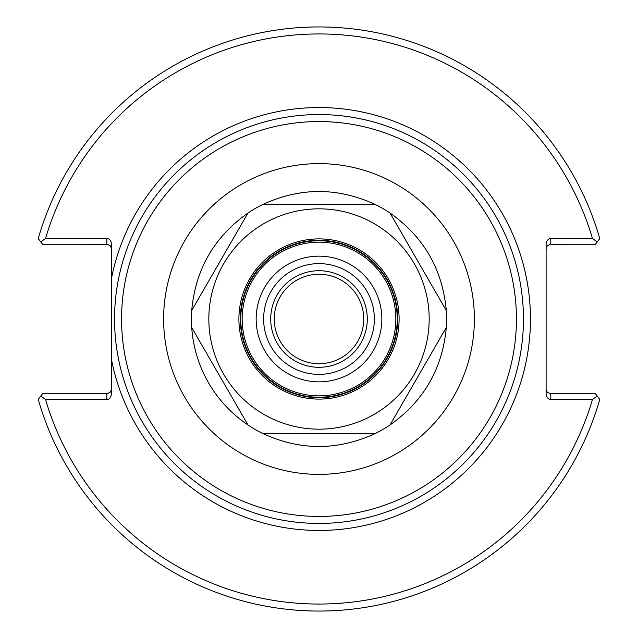 <?xml version="1.0" encoding="UTF-8"?>
<svg xmlns="http://www.w3.org/2000/svg" width="638" height="638" viewBox="0 0 638 638"><rect width="100%" height="100%" fill="white"/><g stroke="black" fill="none" stroke-linecap="round" stroke-linejoin="round"><path stroke-width="0.96" d="M111.522 278.208L111.522 359.792A211.449 211.449 0 0 0 436.344 494.905A211.449 211.449 0 0 0 436.344 143.095A211.449 211.449 0 0 0 111.522 278.208L111.522 245A6.611 4.673 -90 0 0 106.849 238.389L45.585 238.389A285.05 285.05 0 0 1 592.415 238.389L550.777 238.389A6.611 4.673 -90 0 0 546.104 245L546.104 393A6.611 4.673 90 0 0 550.777 399.611L592.415 399.611A285.05 285.05 0 0 1 45.585 399.611L106.849 399.611A6.611 4.673 90 0 0 111.522 393L111.522 359.792M319 523.439A204.439 204.439 0 0 0 496.053 216.776A204.439 204.439 0 0 0 141.947 216.776A204.439 204.439 0 0 0 319 523.439A204.439 204.439 0 0 0 496.053 216.776A204.439 204.439 0 0 0 141.947 216.776A204.439 204.439 0 0 0 319 523.439M363.74 319A44.74 44.74 0 0 1 296.63 357.751A44.74 44.74 0 0 1 296.63 280.249A44.74 44.74 0 0 1 363.74 319M319 367.297A48.297 48.297 0 0 1 277.179 294.852A48.297 48.297 0 0 1 360.821 294.852A48.297 48.297 0 0 1 319 367.297A48.297 48.297 0 0 1 277.179 294.852A48.297 48.297 0 0 1 360.821 294.852A48.297 48.297 0 0 1 319 367.297M546.104 389.092L547.125 392.011L550.259 393.742L595.485 393.766L599.776 399.396A292.06 292.06 0 0 1 38.224 399.396L40.808 396.007L45.585 399.611M592.415 399.611L597.192 396.007M546.104 248.908L547.125 245.989L550.259 244.258L595.485 244.234L597.192 241.993L592.415 238.389M111.522 248.908L110.502 245.989L107.367 244.258L42.515 244.234L38.224 238.604A292.06 292.06 0 0 1 599.776 238.604L597.192 241.993M45.585 238.389L40.808 241.993M111.522 389.092L110.502 392.011L107.367 393.742L42.515 393.766L40.808 396.007M251.244 358.117A78.235 78.235 0 0 0 358.117 386.756A78.235 78.235 0 0 0 386.756 279.883A78.235 78.235 0 0 0 279.883 251.244A78.235 78.235 0 0 0 251.244 358.117M271.046 346.689A55.378 55.378 0 0 1 319 263.622A55.378 55.378 0 0 1 366.954 346.689A55.378 55.378 0 0 1 271.046 346.689M264.571 350.429A62.851 62.851 0 0 1 319 256.149A62.851 62.851 0 0 1 373.429 350.429A62.851 62.851 0 0 1 264.571 350.429M252.457 357.416A76.831 76.831 0 0 1 319 242.169A76.831 76.831 0 0 1 385.543 357.416A76.831 76.831 0 0 1 252.457 357.416M223.587 374.083A110.167 110.167 0 0 1 319 208.833A110.167 110.167 0 0 1 414.413 374.083A110.167 110.167 0 0 1 223.587 374.083M249.625 359.05A80.109 80.109 0 0 1 319 238.891A80.109 80.109 0 0 1 388.375 359.05A80.109 80.109 0 0 1 249.625 359.05M250.838 358.349A78.705 78.705 0 0 1 279.651 250.838A78.705 78.705 0 0 1 387.162 279.651A78.705 78.705 0 0 1 358.349 387.162A78.705 78.705 0 0 1 250.838 358.349M191.711 327.509L247.991 424.98L191.711 327.509A127.568 127.568 0 0 1 191.711 310.491L247.991 213.02A127.568 127.568 0 0 1 262.72 204.511L375.28 204.511A127.568 127.568 0 0 1 390.009 213.02L446.289 310.491A127.568 127.568 0 0 1 446.289 327.509L390.009 424.98A127.568 127.568 0 0 1 375.28 433.489L262.72 433.489A127.568 127.568 0 0 1 247.991 424.98C231.626 413.918 218.467 399.859 208.522 382.784C198.713 365.638 193.107 347.208 191.711 327.509M262.72 433.489L375.28 433.489C337.757 450.811 300.243 450.811 262.72 433.489M390.009 424.98L446.289 327.509C442.533 368.66 423.776 401.15 390.009 424.98M446.289 310.491L390.009 213.02C423.776 236.85 442.533 269.34 446.289 310.491M375.28 204.511L262.72 204.511C300.243 187.189 337.757 187.189 375.28 204.511M247.991 213.02L191.711 310.491C195.467 269.34 214.224 236.85 247.991 213.02M319 516.429A197.429 197.429 0 0 1 148.016 220.285A197.429 197.429 0 0 1 489.984 220.285A197.429 197.429 0 0 1 319 516.429M319 474.377A155.377 155.377 0 0 0 453.562 241.316A155.377 155.377 0 0 0 184.438 241.316A155.377 155.377 0 0 0 319 474.377M550.777 399.611L550.777 393.766M550.777 244.234L550.777 238.389M106.849 238.389L106.849 244.234M106.849 393.766L106.849 399.611"/></g></svg>
